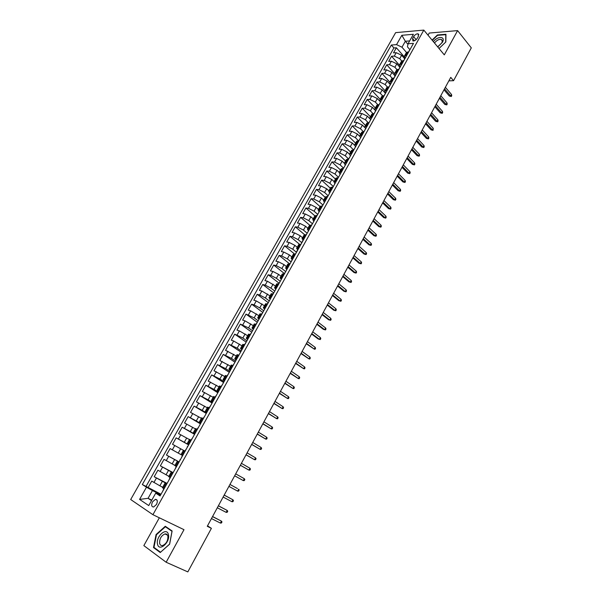 <?xml version="1.0" encoding="UTF-8"?>
<svg xmlns="http://www.w3.org/2000/svg" width="602" height="602" viewBox="0 0 602 602"><rect width="100%" height="100%" fill="white"/><g stroke="black" fill="none" stroke-linecap="round" stroke-linejoin="round"><path stroke-width="0.9" d="M156.482 504.484C157.859 501.225 157.498 499.517 155.384 499.344L152.509 501.857C151.125 505.116 151.493 506.831 153.623 507.004L156.482 504.484M159.334 517.788L143.84 545.608L166.144 562.245L187.832 571.9L211.4 528.338L207.517 525.839M395.634 32.636L130.694 499.525L152.916 514.695L423.816 30.1L395.634 32.636M423.816 30.1L444.299 54.872L457.603 30.612L429.218 33.057L428.03 35.194M404.642 58.718L401.632 55.264L396.214 52.683L393.497 52.856L396.372 47.769L404.348 56.942M401.722 60.983L399.713 58.687L394.287 56.091L391.578 56.264L399.457 65.204M391.578 56.264L388.689 61.381L391.398 61.231L396.823 63.827L399.856 67.266M395.04 75.852L391.985 72.443L386.544 69.832L383.85 69.952L386.755 64.805L394.619 73.61M390.209 84.491L387.124 81.097L381.676 78.471L378.982 78.569L381.909 73.391L389.818 82.128M385.34 93.175L382.232 89.803L376.777 87.162L374.09 87.23L377.033 82.03L385.009 90.706M380.456 101.904L377.319 98.555L371.848 95.906L369.176 95.944L372.134 90.714L380.171 99.33M375.49 110.633L372.382 107.359L366.896 104.688L364.233 104.703L367.205 99.443L375.309 108.006M370.049 118.94L367.408 116.209L361.915 113.522L359.266 113.507L362.246 108.217L370.418 116.728M364.85 127.594L362.412 125.103L356.911 122.409L354.262 122.356L357.264 117.044L365.504 125.494M359.695 136.376L357.392 134.05L351.877 131.334L349.243 131.259L352.26 125.916L360.568 134.306M354.57 145.255L352.336 143.043L346.812 140.319L344.186 140.213L347.219 134.833L355.601 143.171M349.446 154.225L347.264 152.088L341.725 149.349L339.107 149.206L342.154 143.803L350.605 152.08M344.329 163.277L342.154 161.185L336.601 158.424L333.997 158.258L337.067 152.825L345.578 161.043M339.212 172.405L337.015 170.328L331.454 167.559L328.858 167.356L331.943 161.893L340.529 170.05M334.065 181.586L331.852 179.524L326.284 176.74L323.695 176.506L326.796 171.013L335.457 179.11M328.888 190.819L326.66 188.772L321.077 185.973L318.503 185.709L321.618 180.179L330.347 188.215M323.688 200.097L321.438 198.073L315.847 195.251L313.281 194.958L316.419 189.404L325.215 197.373M318.458 209.436L316.185 207.419L310.579 204.59L308.028 204.266L311.181 198.675L320.053 206.584M313.19 218.819L310.903 216.825L305.289 213.981L302.746 213.62L305.914 207.999L314.861 215.84M307.9 228.263L305.598 226.284L299.969 223.417L297.433 223.026L300.624 217.375L309.676 225.178M302.58 237.76L300.255 235.796L294.611 232.914L292.09 232.485L295.304 226.803L304.597 234.69M297.23 247.302L294.882 245.36L289.231 242.463L286.718 242.004L289.946 236.285L299.661 244.382M291.842 256.903L289.479 254.977L283.82 252.065L281.322 251.576L284.565 245.827L294.852 254.255M286.432 266.566L284.046 264.654L278.372 261.727L275.889 261.193L279.147 255.414L289.72 263.932M280.991 276.273L278.583 274.384L272.894 271.442L270.426 270.877L273.707 265.061L284.362 273.496M275.513 286.04L267.393 281.209L264.925 280.607L268.229 274.76L278.974 283.113M270.005 295.868L261.855 291.037L259.402 290.397L262.72 284.513L273.556 292.79M264.466 305.748L256.279 300.917L253.841 300.24L257.182 294.325L268.108 302.52M258.898 315.681L250.68 310.858L248.25 310.143L251.613 304.198L262.653 312.325M253.299 325.674L245.044 320.851L242.629 320.106L246.007 314.124L257.31 322.281M247.663 335.728L239.378 330.904L236.977 330.122L240.371 324.102L251.764 332.176M241.996 345.841L233.674 341.018L231.288 340.198L234.705 334.148L246.195 342.132M236.293 356.015L225.562 350.334L229.001 344.246L240.665 351.869M230.558 366.242L219.813 360.53L223.267 354.405L234.757 362.08M224.787 376.536L214.019 370.779L217.495 364.624L229.084 372.209M218.985 386.883L208.194 381.096L211.693 374.903L223.38 382.39M213.153 397.297L202.34 391.473L205.861 385.242L217.638 392.639M207.276 407.772L196.448 401.91L199.984 395.642L211.866 402.941M201.369 418.307L190.518 412.408L194.085 406.102L206.065 413.311M195.432 428.91L184.558 422.973L188.14 416.622L200.225 423.74M189.457 439.573L178.561 433.598L182.165 427.209L194.559 434.351L193.377 436.45M183.437 450.304L172.526 444.284L176.153 437.865L188.652 444.893M182.677 455.563L170.103 448.573L166.453 455.037L179.125 461.907M174.964 465.429L164.015 459.356L160.35 465.85L173.128 472.623M168.861 476.31L157.897 470.2L154.202 476.739L166.874 483.286M448.874 80.841L453.554 80.698L450.755 77.365L207.269 526.291L211.4 528.338M413.612 36.647L412.551 38.543L412.912 40.996C414.545 41.064 416.027 40.108 417.367 38.152L418.435 36.248L418.081 33.81C416.441 33.742 414.951 34.69 413.612 36.647L416.148 39.657M160.478 495.205L155.715 493.151L160.064 495.95L413.484 43.352L408.073 43.765L407.434 46.821L409.774 49.552M155.715 493.151L148.739 505.567L139.581 499.412L146.482 487.206L142.32 484.535L391.353 45.03L396.552 44.631L401.835 35.292L413.393 34.291L408.073 43.765M166.889 483.76L154.202 476.739M162.721 487.259L159.861 485.799L162.329 481.404M173 472.848L160.35 465.85M179.072 462.005L166.453 455.037M188.712 444.788L184.287 442.297L186.703 438.008M194.687 434.117L190.307 431.589L192.7 427.322M200.632 423.499L196.282 420.941L198.668 416.697M206.335 412.829L202.227 410.361L204.597 406.139M212.205 402.347L208.134 399.833L210.489 395.649M218.044 391.917L214.011 389.381L216.344 385.212M223.846 381.555L219.843 378.982L222.176 374.843M229.618 371.246L225.652 368.642L227.962 364.526M235.359 361.004L231.424 358.371L233.719 354.277M241.056 350.823L237.158 348.152L239.445 344.088M246.73 340.694L242.862 338L245.134 333.952M252.366 330.626L248.528 327.902L250.786 323.884M257.972 320.625L254.164 317.864L256.414 313.868M263.541 310.67L259.771 307.885L262.005 303.912M269.086 300.782L265.339 297.967L267.559 294.009M274.595 290.939L270.885 288.102L273.09 284.167M280.065 281.164L276.386 278.29L278.583 274.384M285.529 271.449L281.864 268.537L284.046 264.654M291.36 261.471L291.105 261.915L287.312 258.845L289.479 254.977M296.493 252.298L292.722 249.198L294.882 245.36M301.843 242.741L298.11 239.611L300.255 235.796M307.163 233.237L303.461 230.084L305.598 226.284M312.461 223.786L308.781 220.603L310.903 216.825M317.69 214.357L314.078 211.174L316.185 207.419M322.822 204.928L319.338 201.805L321.438 198.073M328.346 195.409L327.977 195.62L324.576 192.482L326.66 188.772M333.162 186.349L329.776 183.219L331.852 179.524M338.309 177.154L334.953 174.001L337.015 170.328M343.433 168.018L340.1 164.835L342.154 161.185M348.52 158.928L345.217 155.722L347.264 152.088M353.585 149.883L350.311 146.655L352.336 143.043M358.521 140.793L355.376 137.64L357.392 134.05M363.36 131.672L360.41 128.677L362.412 125.103M368.176 122.605L365.414 119.76L367.408 116.209M372.984 113.605L370.396 110.888L372.382 107.359M377.793 104.673L375.347 102.069L377.319 98.555M382.594 95.801L380.276 93.302L382.232 89.803M387.395 87.004L385.175 84.573L387.124 81.097M392.18 78.268L390.043 75.897L391.985 72.443M396.959 69.599L394.889 67.266L396.823 63.827M396.372 47.769L393.896 47.942L146.038 486.408L160.802 494.129M159.861 485.799L151.742 481.111L148.024 487.688M176.153 437.865L184.287 442.297M182.165 427.209L190.307 431.589M188.14 416.622L196.282 420.941M194.085 406.102L202.227 410.361M199.984 395.642L208.134 399.833M205.861 385.242L214.011 389.381M211.693 374.903L219.843 378.982M217.495 364.624L225.652 368.642M223.267 354.405L231.424 358.371M229.001 344.246L237.158 348.152M234.705 334.148L242.862 338M240.371 324.102L248.528 327.902M246.007 314.124L254.164 317.864M251.613 304.198L254.044 304.883L259.771 307.885M257.182 294.325L259.628 294.98L265.339 297.967M262.72 284.513L265.181 285.13L270.885 288.102M268.229 274.76L270.697 275.34L276.386 278.29M273.707 265.061L276.19 265.602L281.864 268.537M279.147 255.414L281.646 255.925L287.312 258.845M284.565 245.827L287.071 246.301L292.722 249.198M289.946 236.285L292.467 236.729L298.11 239.611M295.304 226.803L297.832 227.21L303.461 230.084M300.624 217.375L303.16 217.751L308.781 220.603M305.914 207.999L308.465 208.337L314.078 211.174M311.181 198.675L313.74 198.984L319.338 201.805M316.419 189.404L318.985 189.675L324.576 192.482M321.618 180.179L324.207 180.427L329.776 183.219M326.796 171.013L329.392 171.224L334.953 174.001M331.943 161.893L334.546 162.073L340.1 164.835M337.067 152.825L339.678 152.976L345.217 155.722M342.154 143.803L344.78 143.923L350.311 146.655M347.219 134.833L349.852 134.923L355.376 137.64M352.26 125.916L354.902 125.968L360.41 128.677M357.264 117.044L359.921 117.074L365.414 119.76M362.246 108.217L364.91 108.217L370.396 110.888M367.205 99.443L369.869 99.413L375.347 102.069M372.134 90.714L374.805 90.654L380.276 93.302M377.033 82.03L379.719 81.947L385.175 84.573M381.909 73.391L384.603 73.278L390.043 75.897M386.755 64.805L389.456 64.662L394.889 67.266M406.786 55.316L404.446 56.024L404.965 58.138M408.728 51.855L406.388 52.57L404.446 56.024M403.867 60.531L401.542 61.216L399.593 64.685L401.918 64.015M398.983 69.253L396.665 69.907L394.709 73.399L397.019 72.759M394.069 78.027L391.767 78.651L389.795 82.158L392.098 81.548M389.133 86.846L386.838 87.441L384.859 90.97L387.146 90.39M384.166 95.718L381.886 96.275L379.9 99.819L382.172 99.277M379.17 104.635L376.905 105.162L374.903 108.729L377.168 108.217M374.151 113.605L371.901 114.094L369.884 117.683L372.134 117.209M369.101 122.627L366.859 123.079L364.842 126.683L367.07 126.247M364.022 131.695L361.794 132.116L359.763 135.743L361.983 135.337M358.92 140.808L356.708 141.199L354.661 144.849L356.866 144.472M353.78 149.981L351.583 150.334L349.529 153.999L351.718 153.66M348.618 159.206L346.436 159.515L344.367 163.21L346.549 162.909M343.426 168.477L341.259 168.756L339.174 172.465L341.342 172.202M338.204 177.801L336.051 178.049L333.959 181.774L336.104 181.548M332.951 187.184L330.814 187.388L328.707 191.143L330.844 190.947M327.669 196.613L325.547 196.786L323.432 200.556L325.554 200.398M322.363 206.102L320.249 206.23L318.127 210.023L320.226 209.91M317.021 215.636L314.921 215.734L312.784 219.549L314.876 219.474M311.648 225.231L309.571 225.291L307.419 229.129L309.488 229.091M306.245 234.885L304.183 234.9L302.016 238.761L304.07 238.761M300.812 244.593L298.765 244.57L296.583 248.453L298.622 248.491M295.341 254.353L293.309 254.292L291.12 258.198L293.144 258.273M289.848 264.173L287.831 264.067L285.626 267.995L287.636 268.116M284.317 274.045L282.315 273.902L280.103 277.853L282.097 278.011M278.756 283.978L276.769 283.798L274.55 287.771L276.521 287.967M273.157 293.972L271.193 293.746L268.959 297.742L270.915 297.982M267.529 304.018L265.587 303.754L263.33 307.772L265.271 308.058M261.87 314.131L259.944 313.823L257.679 317.864L259.597 318.187M256.181 324.297L254.27 323.944L251.99 328.015L253.893 328.383M250.447 334.524L248.558 334.133L246.263 338.219L248.152 338.633M244.69 344.818L242.817 344.374L240.507 348.49L242.373 348.949M238.896 355.165L237.037 354.683L234.72 358.822L236.563 359.326M233.064 365.58L231.228 365.053L228.895 369.214L230.724 369.763M227.195 376.054L225.381 375.482L223.033 379.666L224.839 380.261M221.295 386.589L219.497 385.972L217.134 390.186L218.925 390.826M215.358 397.192L213.582 396.522L211.204 400.766L212.98 401.451M209.391 407.863L207.63 407.14L205.237 411.407L206.99 412.144M203.378 418.586L201.64 417.826L199.239 422.115L200.97 422.897M197.336 429.384L195.62 428.571L193.197 432.891L194.905 433.718M191.255 440.243L189.555 439.385L187.124 443.727L188.81 444.607M185.138 451.176L183.459 450.266L181.014 454.63M178.982 462.17L177.327 461.207L179.02 462.095M177.327 461.207L174.858 465.602L176.506 466.588M172.782 473.232L171.156 472.224L172.879 473.067M171.156 472.224L168.673 476.641L170.298 477.672M166.551 484.362L164.94 483.301L166.701 484.098M164.94 483.301L162.45 487.748L164.053 488.832M407.953 44.322L405.334 41.252L401.978 47.212L396.552 44.631M406.478 52.434L401.978 47.212M457.603 30.612L471.306 47.874L453.554 80.698M166.144 562.245L183.994 529.685L152.916 514.695M409.676 40.913L405.334 41.252L401.835 35.292M151.779 500.157L148.062 498.321L151.531 500.608M160.531 494.618L152.441 490.547L148.062 498.321L139.581 499.412M393.896 47.942L391.353 45.03M400.127 66.777L399.593 64.685M395.258 75.461L394.709 73.399M390.367 84.197L389.795 82.158M385.453 92.979L384.859 90.97M380.509 101.813L379.9 99.819M375.535 110.693L374.903 108.729M370.539 119.617L369.884 117.683M365.504 128.595L364.842 126.683M360.455 137.617L359.763 135.743M355.368 146.7L354.661 144.849M350.259 155.828L349.529 153.999M345.119 165.001L344.367 163.21M339.949 174.234L339.174 172.465M334.75 183.512L333.959 181.774M329.527 192.851L328.707 191.143M324.267 202.234L323.432 200.556M318.985 211.678L318.127 210.023M313.665 221.167L312.784 219.549M308.322 230.716L307.419 229.129M303.295 240.153L302.016 238.761M297.87 249.845L296.583 248.453M292.098 259.688L291.12 258.198M286.635 269.463L285.626 267.995M281.142 279.298L280.103 277.853M275.633 289.193L274.55 287.771M270.095 299.156L268.959 297.742M264.534 309.18L263.33 307.772M257.837 321.197L258.988 319.278L257.679 317.864M253.322 329.407L251.99 328.015M247.625 339.573L246.263 338.219M241.891 349.807L240.507 348.49M236.127 360.101L234.72 358.822M230.333 370.456L228.895 369.214M224.501 380.87L223.033 379.666M218.631 391.345L217.134 390.186M212.732 401.888L211.204 400.766M206.795 412.49L205.237 411.407M200.82 423.161L199.239 422.115M194.815 433.892L193.197 432.891M188.765 444.69L187.124 443.727M146.038 486.408L142.32 484.535M146.482 487.206L152.441 490.547M439.024 48.491L445.841 41.967L445.947 34.261L437.406 34.969L432.078 40.093M160.237 552.523L169.644 544.163L172.119 530.964L165.294 526.268L156.084 534.516L153.502 547.564L160.237 552.523M155.339 548.392L153.502 547.564M156.505 534.704L156.084 534.516M410.481 48.724L409.051 51.275M409.556 50.38L409.127 50.696M408.472 51.87L408.999 51.373M444.005 89.826L449.318 96.019L450.702 96.004L444.547 88.818M451.515 94.491L451.741 95.673L451.289 96.508L450.702 96.004L451.515 94.491L445.375 87.298M451.289 96.508L449.318 96.019M437.767 46.971L442.35 42.373C445.947 36.263 437.82 35.721 433.38 41.673M437.662 46.843L441.642 43.088C442.613 41.147 442.432 39.905 441.1 39.378C438.843 39.115 436.646 40.334 434.501 43.028M432.296 40.357L437.511 35.345L445.789 34.66L445.683 42.117M168.402 534.516C166.762 526.607 155.504 536.683 157.543 544.2C159.056 552.29 170.562 542.063 168.402 534.516M167.868 536.066C167.409 534.441 166.438 533.733 164.963 533.944C161.231 535.622 159.462 538.775 159.65 543.388C160.094 545.058 161.08 545.781 162.593 545.555C166.333 543.824 168.093 540.664 167.868 536.066M160.493 552.184L153.969 547.384L156.467 534.742L165.392 526.758L171.999 531.31L169.598 544.095L160.576 552.222M167.371 527.698L165.392 526.758M405.65 57.34L404.228 59.891M404.717 59.011L404.303 59.32M403.618 60.546L404.16 60.012M439.43 98.254L444.788 104.409L446.172 104.402L439.972 97.261M446.985 102.889L447.218 104.063L446.767 104.898L446.172 104.402L446.985 102.889L440.792 95.741M446.767 104.898L444.788 104.409M400.797 66.009L399.382 68.553M399.856 67.687L399.45 67.988M398.735 69.268L399.299 68.696M434.84 106.727L440.235 112.845L441.612 112.852L435.359 105.756M442.432 111.325L442.673 112.491L442.214 113.342L441.612 112.852L442.432 111.325L436.194 104.221M442.214 113.342L440.235 112.845M395.92 74.731L394.506 77.259M394.972 76.416L394.566 76.702M393.821 78.034L394.408 77.425M430.219 115.245L435.66 121.326L437.037 121.341L430.731 114.29M437.857 119.813L438.106 120.972L437.646 121.822L437.037 121.341L437.857 119.813L431.566 112.755M437.646 121.822L435.66 121.326M391.014 83.49L389.599 86.011M390.058 85.191L389.66 85.469M388.884 86.854L389.494 86.199M425.569 123.801L431.062 129.844L432.432 129.881L426.081 122.876M433.259 128.339L433.049 130.348L432.432 129.881L433.259 128.339L426.916 121.326M433.049 130.348L431.062 129.844M386.078 92.302L384.67 94.815M385.122 94.017L384.723 94.281M383.918 95.726L384.55 95.026M420.903 132.41L426.434 138.415L427.804 138.46L421.4 131.499M428.639 136.91L428.895 138.054L428.428 138.919L427.804 138.46L428.639 136.91L422.243 129.942M428.428 138.919L426.434 138.415M381.119 101.159L379.719 103.664M380.163 102.867L379.764 103.138M378.921 104.643L379.584 103.905M416.208 141.064L421.791 147.023L423.153 147.084L416.697 140.176M423.989 145.534L424.252 146.67L423.785 147.535L423.153 147.084L423.989 145.534L417.54 138.61M423.785 147.535L421.791 147.023M376.13 110.068L374.737 112.566M375.166 111.784L374.775 112.047M373.902 113.605L374.587 112.822M411.49 149.763L417.118 155.685L418.473 155.76L411.964 148.897M419.316 154.195L419.586 155.324L419.12 156.196L418.473 155.76L419.316 154.195L412.814 147.324M419.12 156.196L417.118 155.685M371.11 119.03L369.726 121.514M370.147 120.754L369.756 121.01M368.853 122.62L369.56 121.8M406.749 158.507L412.415 164.384L413.777 164.474L407.208 157.664M414.62 162.901L414.898 164.03L414.424 164.903L413.777 164.474L414.62 162.901L408.066 156.076M414.424 164.903L412.415 164.384M366.069 128.038L364.684 130.514M365.098 129.769L364.714 130.017M363.774 131.688L364.511 130.822M401.978 167.303L407.697 173.135L409.051 173.241L402.429 166.476M409.902 171.66L410.18 172.774L409.706 173.654L409.051 173.241L409.902 171.66L403.295 164.888M409.706 173.654L407.697 173.135M360.997 137.09L359.62 139.559M360.026 138.836L359.642 139.07M358.672 140.8L359.432 139.897M397.185 176.145L402.949 181.932L404.296 182.052L397.621 175.332M405.154 180.465L405.439 181.571L404.965 182.451L404.296 182.052L405.154 180.465L398.486 173.737M404.965 182.451L402.949 181.932M355.902 146.203L354.525 148.656M354.917 147.957L354.54 148.182M353.54 149.966L354.322 149.018M392.369 185.032L398.178 190.774L399.517 190.909L392.79 184.242M400.383 189.314L400.676 190.413L400.195 191.301L399.517 190.909L400.383 189.314L393.663 182.639M400.195 191.301L398.178 190.774M350.77 155.361L349.401 157.807M349.785 157.122L349.408 157.34M348.377 159.184L349.183 158.191M387.522 193.964L393.377 199.668L394.716 199.819L387.936 193.197M395.582 198.208L395.883 199.307L395.401 200.195L394.716 199.819L395.582 198.208L388.809 191.586M395.401 200.195L393.377 199.668M345.616 164.572L344.254 167.002M343.185 168.455L344.02 167.416M382.646 202.949L388.553 208.608L389.885 208.766L383.053 202.204M390.758 207.156L391.067 208.239L390.585 209.135L389.885 208.766L390.758 207.156L383.933 200.579M390.585 209.135L388.553 208.608M340.431 173.835L339.069 176.258M337.963 177.778L338.821 176.695M377.747 211.979L383.7 217.593L385.032 217.773L378.139 211.257M385.912 216.148L386.221 217.224L385.739 218.127L385.032 217.773L385.912 216.148L379.027 209.624M385.739 218.127L383.7 217.593M335.216 183.143L333.862 185.559M332.71 187.154L333.598 186.026M372.826 221.062L378.824 226.63L380.155 226.819L373.202 220.362M381.036 225.186L381.352 226.262L380.863 227.165L380.155 226.819L381.036 225.186L374.09 218.722M380.863 227.165L378.824 226.63M329.971 192.512L328.624 194.92M367.875 230.19L373.925 235.713L375.249 235.916L368.236 229.512M376.13 234.276L376.453 235.344L375.964 236.255L375.249 235.916L376.13 234.276L369.131 227.865M375.964 236.255L373.925 235.713M324.696 201.933L323.357 204.326M322.123 206.072L323.063 204.846M362.893 239.37L368.996 244.848L370.313 245.067L363.247 238.716M371.201 243.419L371.532 244.48L371.043 245.39L370.313 245.067L371.201 243.419L364.142 237.06M371.043 245.39L368.996 244.848M319.391 211.407L318.052 213.785M316.78 215.606L317.751 214.335M357.889 248.603L364.037 254.029L365.354 254.27L358.228 247.971M366.249 252.607L366.588 253.66L366.091 254.578L365.354 254.27L366.249 252.607L359.131 246.301M366.091 254.578L364.037 254.029M314.056 220.934L312.724 223.304M311.407 225.201L312.408 223.876M352.855 257.882L359.055 263.262L360.365 263.518L353.178 257.28M361.268 261.847L361.606 262.893L361.11 263.819L360.365 263.518L361.268 261.847L354.089 255.594M361.11 263.819L359.055 263.262M308.691 230.513L307.366 232.876M306.004 234.848L307.028 233.478M347.79 267.213L354.044 272.548L355.353 272.819L348.106 266.633M356.256 271.141L356.61 272.172L356.106 273.105L355.353 272.819L356.256 271.141L349.017 264.948M356.106 273.105L354.044 272.548M302.257 242.004L301.978 242.501M300.571 244.547L301.625 243.133M342.704 276.596L349.01 281.879L350.311 282.165L343.005 276.04M351.214 280.479L351.576 281.503L351.071 282.443L350.311 282.165L351.214 280.479L343.923 274.346M351.071 282.443L349.01 281.879M296.824 251.711L296.56 252.185M295.108 254.307L296.184 252.84M337.579 286.033L343.945 291.27L345.239 291.571L337.873 285.498M346.15 289.871L346.519 290.886L346.007 291.835L345.239 291.571L346.15 289.871L338.798 283.79M346.007 291.835L343.945 291.27M292.406 259.59L291.044 261.569M289.615 264.12L290.721 262.607M332.439 295.522L338.851 300.707L340.138 301.023L332.71 295.01M341.056 299.314L341.432 300.323L340.92 301.271L340.138 301.023L341.056 299.314L333.643 293.294M340.92 301.271L338.851 300.707M286.921 269.395L285.619 271.713M284.084 273.993L285.19 272.443M327.262 305.063L333.726 310.196L335.013 310.527L327.526 304.582M335.939 308.811L336.315 309.812L335.803 310.767L335.013 310.527L335.939 308.811L328.459 302.851M335.803 310.767L333.726 310.196M281.397 279.26L280.111 281.563M278.523 283.926L279.659 282.315M322.055 314.658L328.579 319.737L329.858 320.091L322.303 314.199M330.791 318.36L331.175 319.353L330.656 320.309L329.858 320.091L330.791 318.36L323.251 312.461M330.656 320.309L328.579 319.737M275.844 289.178L274.557 291.466M272.932 293.911L274.106 292.248M316.825 324.305L323.402 329.332L324.674 329.7L317.058 323.868M325.607 327.97L326.006 328.948L325.486 329.911L324.674 329.7L325.607 327.97L318.007 322.123M270.253 299.156L268.981 301.429M267.303 303.957L268.515 302.242M311.565 334.005L318.195 338.979L319.459 339.37L311.783 333.598M320.399 337.624L320.806 338.595L320.279 339.566L319.459 339.37L320.399 337.624L312.739 331.845M264.639 309.187L263.367 311.452M261.644 314.063L262.886 312.295M306.267 343.765L314.221 349.085L306.478 343.381M315.162 347.331L315.576 348.302L315.049 349.273L314.221 349.085L315.162 347.331L307.434 341.62M255.955 324.23L257.235 322.409M300.947 353.577L308.946 358.86L301.143 353.223M309.902 357.099L310.316 358.055L309.789 359.033L308.946 358.86L309.902 357.099L302.106 351.448M253.299 329.437L252.05 331.672M250.229 334.456L251.523 332.582M295.597 363.442L303.649 368.695L295.778 363.111M304.604 366.919L305.026 367.867L304.499 368.853L303.649 368.695L304.604 366.919L296.741 361.328M247.58 339.648L246.338 341.876M244.465 344.735L245.797 342.809M290.217 373.368L298.314 378.575L290.382 373.067M299.277 376.792L299.706 377.732L299.179 378.718L298.314 378.575L299.277 376.792L291.353 371.268M241.831 349.92L240.461 351.892M238.941 355.082L240.04 353.103M284.799 383.346L292.956 388.516L284.949 383.068M293.926 386.725L294.363 387.65L293.829 388.651L292.956 388.516L293.926 386.725L285.927 381.269M236.044 360.259L234.81 362.457M232.876 365.437L234.246 363.457M279.358 393.384L287.56 398.516L279.494 393.136M288.539 396.71L288.983 397.629L288.441 398.629L287.56 398.516L288.539 396.71L280.479 391.323M230.22 370.651L229.001 372.841M227.037 375.851L228.414 373.872M273.88 403.475L282.142 408.57L274 403.257M283.121 406.756L283.572 407.667L283.03 408.675L282.142 408.57L283.121 406.756L274.994 401.429M224.365 381.111L223.154 383.278M221.175 386.333L222.552 384.347M268.379 413.627L276.687 418.683L268.477 413.439M277.672 416.862L278.132 417.758L277.59 418.774L276.687 418.683L277.672 416.862L269.478 411.602M218.473 391.631L217.269 393.791M215.268 396.868L216.652 394.882M262.841 423.838L271.201 428.857L262.923 423.68M272.194 427.021L272.661 427.909L272.112 428.925L271.201 428.857L272.194 427.021L263.932 421.829M212.551 402.211L211.347 404.356M209.33 407.471L210.715 405.492M257.272 434.11L265.685 439.084L257.34 433.974M266.686 437.24L267.16 438.121L266.611 439.144L265.685 439.084L266.686 437.24L258.348 432.116M206.584 412.859L205.395 414.989M203.363 418.142L204.74 416.155M251.666 444.442L260.139 449.37L251.719 444.336M261.14 447.512L261.629 448.385L261.072 449.416L260.139 449.37L261.14 447.512L252.735 442.462M200.586 423.575L199.405 425.689M197.351 428.872L198.735 426.886M246.03 454.826L254.563 459.717L246.075 454.751M255.564 457.851L256.061 458.709L255.504 459.747L254.563 459.717L255.564 457.851L247.091 452.877M191.308 439.663L192.685 437.684M240.364 465.278L248.95 470.124L240.386 465.233M249.958 468.251L250.462 469.093L249.905 470.139L248.95 470.124L249.958 468.251L241.41 463.344M188.486 445.194L187.109 447.151M185.22 450.529L186.605 448.55M234.66 475.791L243.306 480.592L234.667 475.776M244.322 478.703L244.833 479.546L244.269 480.592L243.306 480.592L244.322 478.703L235.698 473.872M179.306 461.583L180.269 459.371M181.202 458.205L182.165 455.985M237.624 491.119L238.603 491.104L239.167 490.051L238.648 489.223L237.624 491.119L228.918 486.378M237.466 488.561L229.964 484.452L237.466 488.561M173.143 472.593L174.332 470.471M175.047 469.191L176.032 466.949M231.913 501.714L232.906 501.677L233.471 500.616L232.944 499.803L231.913 501.714L223.131 497.041M224.177 495.122L232.944 499.803L224.2 495.077M166.942 483.669L168.131 481.54M168.853 480.245L169.854 477.973M226.171 512.362L227.172 512.317L227.744 511.248L227.21 510.443L226.171 512.362L217.314 507.772M218.368 505.838L227.21 510.443L218.406 505.763M160.704 494.814L161.9 492.669M162.63 491.375L163.639 489.072M220.392 523.078L221.401 523.01L221.98 521.942L221.438 521.144L220.392 523.078L211.46 518.563M212.521 516.621L221.438 521.144L212.574 516.516M166.024 474.827L168.477 470.455M172.149 463.916L174.588 459.574M178.237 453.08L180.66 448.761M399.713 58.687L401.632 55.264M394.287 56.091L396.214 52.683M153.931 482.48L156.407 478.093M160.102 471.532L162.563 467.167M166.242 460.643L168.688 456.308M172.345 449.822L174.768 445.51M178.403 439.061L180.818 434.779M184.43 428.368L186.831 424.109M190.428 417.743L192.813 413.506M196.38 407.178L198.75 402.971M202.302 396.673L204.657 392.489M208.187 386.236L210.527 382.074M214.034 375.859L216.366 371.72M219.85 365.534L222.168 361.426M225.637 355.278L227.94 351.192M231.386 345.081L233.674 341.018M237.098 334.945L239.378 330.904M242.779 324.869L245.044 320.851M248.43 314.846L250.68 310.858M254.044 304.883L256.279 300.917M259.628 294.98L261.855 291.037M265.181 285.13L267.393 281.209M270.697 275.34L272.894 271.442M276.19 265.602L278.372 261.727M281.646 255.925L283.82 252.065M287.071 246.301L289.231 242.463M292.467 236.729L294.611 232.914M297.832 227.21L299.969 223.417M303.16 217.751L305.289 213.981M308.465 208.337L310.579 204.59M313.74 198.984L315.847 195.251M318.985 189.675L321.077 185.973M324.207 180.427L326.284 176.74M329.392 171.224L331.454 167.559M334.546 162.073L336.601 158.424M339.678 152.976L341.725 149.349M344.78 143.923L346.812 140.319M349.852 134.923L351.877 131.334M354.902 125.968L356.911 122.409M359.921 117.074L361.915 113.522M364.91 108.217L366.896 104.688M369.869 99.413L371.848 95.906M374.805 90.654L376.777 87.162M379.719 81.947L381.676 78.471M384.603 73.278L386.544 69.832M389.456 64.662L391.398 61.231M405.778 55.384L407.72 51.922M400.909 64.068L402.858 60.584M396.018 72.804L397.982 69.305M391.097 81.586L393.068 78.064M386.153 90.413L388.132 86.876M381.179 99.292L383.173 95.733M376.175 108.217L378.176 104.643M371.148 117.194L373.165 113.597M366.091 126.224L368.115 122.605M361.004 135.299L363.044 131.665M355.887 144.427L357.942 140.77M350.748 153.608L352.81 149.928M345.578 162.841L347.647 159.139M340.378 172.119L342.463 168.402M335.148 181.458L337.24 177.718M329.888 190.842L331.995 187.087M324.598 200.285L326.713 196.5M319.278 209.782L321.408 205.974M313.928 219.331L316.073 215.508M308.548 228.933L310.7 225.088M303.137 238.595L305.304 234.727M297.689 248.31L299.871 244.42M292.218 258.085L294.408 254.164M286.71 267.913L288.915 263.969M281.172 277.793L283.392 273.835M275.603 287.741L277.838 283.753M269.997 297.742L272.247 293.731M264.361 307.803L266.626 303.769M258.694 317.916L260.967 313.86M252.99 328.098L255.278 324.019M247.256 338.339L249.552 334.23M241.485 348.633L243.795 344.51M235.683 358.995L238.008 354.841M229.844 369.417L232.184 365.241M223.967 379.907L226.322 375.701M218.059 390.457L220.43 386.228M212.115 401.067L214.493 396.816M206.132 411.738L208.525 407.464M200.112 422.484L202.528 418.179M194.062 433.289L196.485 428.955M187.967 444.163L190.413 439.806M181.842 455.097L184.295 450.717M175.679 466.106L178.147 461.696M169.471 477.175L171.961 472.743M163.232 488.32L165.731 483.857M414.432 40.778L412.551 38.543M157.084 500.187L155.384 499.344M418.857 34.735L418.081 33.81M442.252 40.785L441.1 39.378M167.514 535.14L164.963 533.944M327.977 195.62L327.435 196.583M302.957 240.296L301.926 242.132M297.531 249.973L296.5 251.817"/></g></svg>

